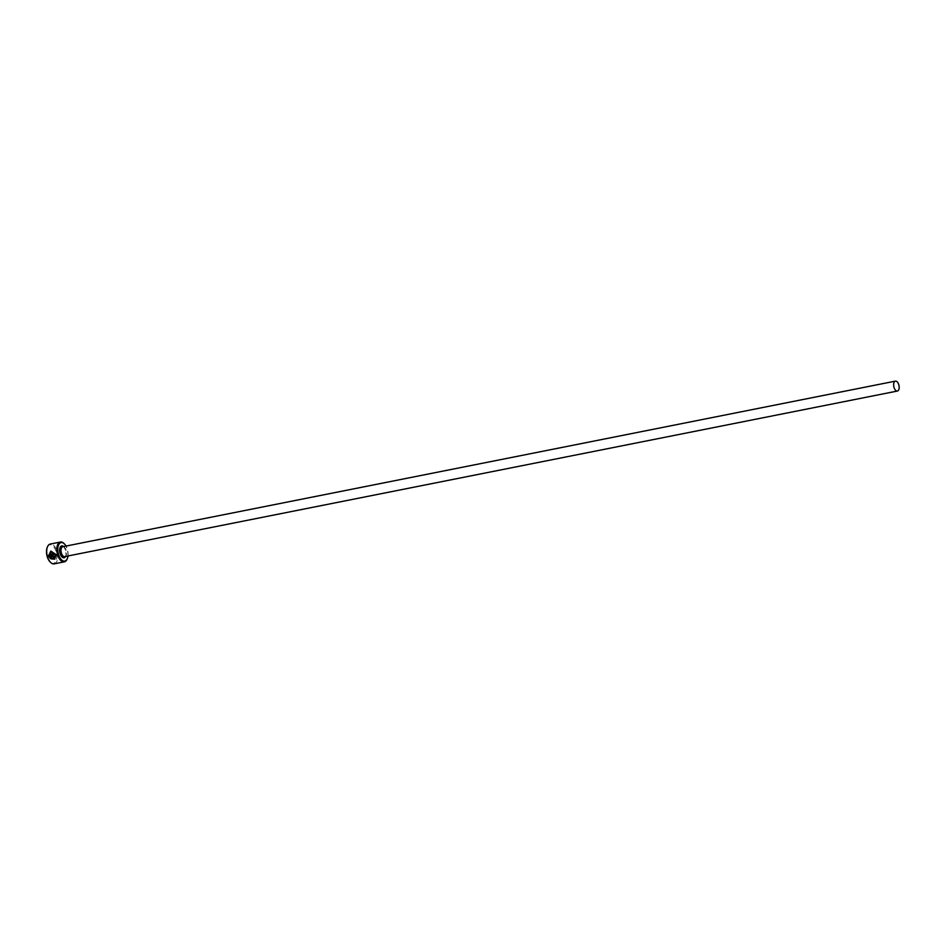 <?xml version="1.0" encoding="UTF-8"?>
<svg xmlns="http://www.w3.org/2000/svg" width="945" height="945" viewBox="0 0 945 945"><rect width="100%" height="100%" fill="white"/><g stroke="black" fill="none" stroke-linecap="round" stroke-linejoin="round"><path stroke-width="0.71" stroke-dasharray="4.72 3.54" d="M54.385 558.294L51.455 558.294M54.786 559.086L56.227 554.514L50.853 551.1M54.007 558.046L54.538 556.617L53.003 555.601L48.774 556.487M47.38 547.072A9.426 4.926 -101.2 0 1 49.164 545.052A9.426 4.926 -101.2 0 1 56.192 551.821A9.426 4.926 -101.2 0 1 54.16 563.09A9.426 4.926 -101.2 0 1 50.38 562.18M54.196 563.87A10.1 5.28 78.8 0 0 54.904 563.622A10.1 5.28 78.8 0 0 57.255 552.234A10.1 5.28 78.8 0 0 50.262 544.048M64.213 543.718A10.1 5.28 -101.2 0 1 67.213 558.838M67.993 555.979A9.426 4.926 78.8 0 0 66.02 546.068M50.404 558.507L50.144 557.054M51.621 558.212L51.349 558.873M53.889 554.526A10.1 5.28 -101.2 0 1 53.688 553.652L53.534 553.735M53.688 553.652L49.282 554.573M49.447 554.502L51.231 551.915M63.161 546.683A5.056 2.634 -101.2 0 1 66.363 551.148A5.056 2.634 -101.2 0 1 65.11 556.499M63.658 546.541A6.06 3.166 -101.2 0 1 65.63 556.44M64.756 556.617L64.933 556.558C67.816 557.125 64 543.564 62.783 546.706"/><path stroke-width="1.42" d="M51.065 551.986L55.483 554.656L54.219 558.377L55.33 554.739L51.065 551.986L49.282 554.573L53.534 553.735A10.1 5.28 78.8 0 0 53.723 554.609L48.538 555.636L50.853 551.112L56.074 554.585L54.786 559.086L51.195 558.956L51.455 558.294L54.219 558.377M50.924 551.065L48.538 555.636M49.979 557.137L53.274 556.428L53.57 557.255A10.1 5.28 78.8 0 0 53.936 558.046L53.77 558.117A10.1 5.28 -101.2 0 1 53.428 557.326L53.121 556.51L49.979 557.137L50.404 558.507L48.774 556.487L52.849 555.684L54.385 556.699L54.007 558.046M66.02 546.068A9.426 4.926 78.8 0 0 64.437 543.942A9.426 4.926 78.8 0 0 60.421 542.808A9.426 4.926 78.8 0 0 58.401 554.089A9.426 4.926 78.8 0 0 65.429 560.857A9.426 4.926 78.8 0 0 67.343 558.554A9.426 4.926 78.8 0 0 67.993 555.979M67.213 558.838A10.1 5.28 -101.2 0 1 67.095 559.145A10.1 5.28 -101.2 0 1 65.04 561.613A10.1 5.28 -101.2 0 1 64.331 561.85A10.1 5.28 -101.2 0 1 57.338 553.675A10.1 5.28 -101.2 0 1 59.689 542.276A10.1 5.28 -101.2 0 1 60.397 542.04A10.1 5.28 -101.2 0 1 63.976 543.481A10.1 5.28 -101.2 0 1 64.213 543.718M50.38 562.18A9.426 4.926 -101.2 0 1 50.156 561.968A9.426 4.926 -101.2 0 1 47.25 547.356A9.426 4.926 -101.2 0 1 47.38 547.072M60.397 542.04L50.262 544.048A10.1 5.28 78.8 0 0 49.542 544.296A10.1 5.28 78.8 0 0 47.498 546.765A10.1 5.28 78.8 0 0 50.617 562.417A10.1 5.28 78.8 0 0 54.196 563.87L64.331 561.85M895.069 381.248A5.056 2.634 78.8 0 0 893.899 386.954A5.056 2.634 78.8 0 0 897.396 391.041A5.056 2.634 78.8 0 0 897.75 390.923A5.056 2.634 78.8 0 0 898.919 385.217A5.056 2.634 78.8 0 0 895.423 381.13A5.056 2.634 78.8 0 0 895.069 381.248M48.927 556.404L50.557 558.424M51.621 558.212L51.195 558.956M51.349 558.873L54.562 559.168M48.703 555.554L53.711 554.561M65.11 556.499A5.056 2.634 -101.2 0 1 64.756 556.617A5.056 2.634 -101.2 0 1 61.26 552.53A5.056 2.634 -101.2 0 1 62.429 546.836A5.056 2.634 -101.2 0 1 62.783 546.706A5.056 2.634 -101.2 0 1 63.161 546.683M65.63 556.44A6.06 3.166 -101.2 0 1 64.532 557.633A6.06 3.166 -101.2 0 1 60.019 553.286A6.06 3.166 -101.2 0 1 61.319 546.033A6.06 3.166 -101.2 0 1 63.658 546.541M47.25 547.356L47.498 546.765M897.396 391.041L64.756 556.617M895.423 381.13L62.783 546.706M67.343 558.554L67.095 559.145"/></g></svg>
